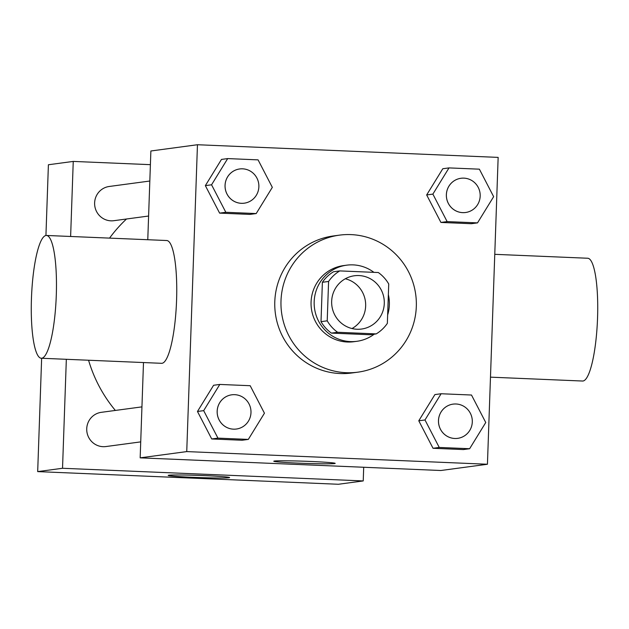 <?xml version="1.0" encoding="UTF-8"?>
<svg xmlns="http://www.w3.org/2000/svg" width="629" height="629" viewBox="0 0 629 629"><rect width="100%" height="100%" fill="white"/><g stroke="black" fill="none" stroke-linecap="round" stroke-linejoin="round"><path stroke-width="0.94" d="M345.313 278.773A26.882 26.316 -97.6 0 1 365.425 301.409A26.882 26.316 -97.6 0 1 352.004 328.542M331.664 301.299A26.882 26.316 -97.6 0 1 354.394 275.761A26.882 26.316 -97.6 0 1 384.06 298.901A26.882 26.316 -97.6 0 1 361.549 329.046A26.882 26.316 -97.6 0 1 331.664 301.299M337.616 332.277L376.189 333.905A36.498 35.735 -97.6 0 0 387.354 323.353L388.73 283.993A36.498 35.735 -97.6 0 0 378.336 272.53L339.762 270.91A36.498 35.735 -97.6 0 0 328.59 281.462L327.214 320.821A36.498 35.735 -97.6 0 0 337.616 332.277L331.404 333.111L369.978 334.738L376.189 333.905M328.59 281.462L322.378 282.295A36.498 35.735 -97.6 0 1 333.551 271.744L339.762 270.91M322.378 282.295L321.01 321.655L327.214 320.821M331.404 333.111A36.498 35.735 -97.6 0 1 321.01 321.655M373.925 272.349A38.4 37.598 82.4 0 0 353.105 264.88A38.4 37.598 82.4 0 0 346.65 265.179A38.4 37.598 82.4 0 0 314.5 308.241A38.4 37.598 82.4 0 0 356.879 341.303A38.4 37.598 82.4 0 0 374.216 334.172M387.653 314.932A38.4 37.598 82.4 0 0 388.36 294.6M356.879 341.303L353.773 341.72A38.4 37.598 -97.6 0 1 311.072 302.077A38.4 37.598 -97.6 0 1 343.544 265.595L346.65 265.179M280.998 300.811A69.127 67.673 -97.6 0 1 339.456 235.144A69.127 67.673 -97.6 0 1 415.73 294.647A69.127 67.673 -97.6 0 1 357.862 372.171A69.127 67.673 -97.6 0 1 280.998 300.811M357.862 372.171L351.65 373.005A69.127 67.673 -97.6 0 1 274.794 301.645A69.127 67.673 -97.6 0 1 333.244 235.977L339.456 235.144M449.004 167.904L442.792 168.737L426.666 194.943L440.921 222.438L471.302 223.712L477.513 222.878L493.639 196.673L479.384 169.177L449.004 167.904L432.878 194.109L447.133 221.605L477.513 222.878M441.118 393.746L434.906 394.58L418.78 420.793L433.035 448.28L463.416 449.562L469.627 448.729L485.753 422.515L471.498 395.028L441.118 393.746L424.992 419.96L439.246 447.447L469.627 448.729M487.436 464.249L498.152 157.392L197.459 144.733L186.742 451.591L487.436 464.249L440.858 470.508L140.165 457.849L186.742 451.591M227.69 158.587L221.479 159.42L205.353 185.634L219.607 213.121L249.988 214.403L256.2 213.561L272.326 187.356L258.071 159.868L227.69 158.587L211.564 184.792L225.819 212.287L256.2 213.561M219.804 384.437L213.593 385.27L197.467 411.476L211.721 438.963L242.102 440.245L248.313 439.412L264.439 413.198L250.185 385.711L219.804 384.437L203.678 410.643L217.933 438.13L248.313 439.412M147.776 239.728L150.874 150.991L197.459 144.733M143.491 362.548L140.165 457.849M274.417 461.033A30.727 1.069 2 0 1 307.628 461.34A30.727 1.069 2 0 1 335.186 463.369A30.727 1.069 2 0 1 304.444 463.369A30.727 1.069 2 0 1 273.78 461.23A30.727 1.069 2 0 1 274.417 461.033M46.46 235.458L166.732 240.522A61.445 12.344 92.4 0 1 176.49 302.431A61.445 12.344 92.4 0 1 161.567 363.31L41.286 358.247A61.445 12.344 92.4 0 1 31.45 298.523A61.445 12.344 92.4 0 1 46.46 235.458A61.445 12.344 92.4 0 1 56.209 297.375A61.445 12.344 92.4 0 1 41.286 358.247M490.478 377.156L582.54 381.032A61.445 12.344 -87.6 0 0 597.55 317.967A61.445 12.344 -87.6 0 0 587.714 258.244L494.771 254.328M109.556 238.116A138.254 135.345 -97.6 0 1 126.5 219.002M115.359 410.438A138.254 135.345 -97.6 0 1 88.571 360.236M141.942 406.869L101.34 412.325A17.266 16.904 82.4 0 0 86.881 431.691A17.266 16.904 82.4 0 0 105.931 446.551L140.715 441.88M148.609 216.03L113.818 220.7A17.266 16.904 -97.6 0 1 94.625 202.876A17.266 16.904 -97.6 0 1 109.226 186.475L149.828 181.026M150.402 164.664L73.247 161.417L70.621 236.48M66.336 359.301L62.53 468.275L363.224 480.933L363.704 467.261M45.933 235.49L48.402 164.751L73.247 161.417M41.64 358.263L37.685 471.608L338.386 484.267L363.224 480.933M37.685 471.608L62.53 468.275M168.831 475.209A30.727 1.069 2 0 1 202.043 475.524A30.727 1.069 2 0 1 229.609 477.553A30.727 1.069 2 0 1 198.866 477.553A30.727 1.069 2 0 1 168.195 475.406A30.727 1.069 2 0 1 168.831 475.209M217.162 411.209A17.266 16.904 -97.6 0 1 231.763 394.808A17.266 16.904 -97.6 0 1 231.771 394.808A17.266 16.904 -97.6 0 1 250.837 409.668A17.266 16.904 -97.6 0 1 236.378 429.033A17.266 16.904 -97.6 0 1 236.355 429.033A17.266 16.904 -97.6 0 1 217.162 411.209M213.593 385.27L197.467 411.476L203.678 410.643M197.467 411.476L211.721 438.963L217.933 438.13M211.721 438.963L242.102 440.245M236.355 429.033L236.378 429.033A17.266 16.904 -97.6 0 1 217.186 411.209A17.266 16.904 -97.6 0 1 231.787 394.808L231.763 394.808M457.668 438.35L457.692 438.35A17.266 16.904 -97.6 0 1 438.499 420.526A17.266 16.904 -97.6 0 1 453.077 404.125A17.266 16.904 -97.6 0 1 453.084 404.125L453.1 404.125A17.266 16.904 -97.6 0 1 472.151 418.985A17.266 16.904 -97.6 0 1 457.692 438.35A17.266 16.904 -97.6 0 1 457.668 438.35A17.266 16.904 -97.6 0 1 438.476 420.526A17.266 16.904 -97.6 0 1 453.1 404.125M434.906 394.58L418.78 420.793L424.992 419.96M418.78 420.793L433.035 448.28L439.246 447.447M433.035 448.28L463.416 449.562M244.241 203.191L244.264 203.183A17.266 16.904 -97.6 0 1 225.072 185.358A17.266 16.904 -97.6 0 1 239.649 168.965A17.266 16.904 -97.6 0 1 239.657 168.957L239.673 168.957A17.266 16.904 -97.6 0 1 258.723 183.825A17.266 16.904 -97.6 0 1 244.264 203.183A17.266 16.904 -97.6 0 1 244.241 203.191A17.266 16.904 -97.6 0 1 225.048 185.366A17.266 16.904 -97.6 0 1 239.673 168.957M221.479 159.42L205.353 185.634L211.564 184.792M205.353 185.634L219.607 213.121L225.819 212.287M219.607 213.121L249.988 214.403M446.362 194.683A17.266 16.904 -97.6 0 1 460.963 178.282A17.266 16.904 -97.6 0 1 460.971 178.274A17.266 16.904 -97.6 0 1 480.037 193.134A17.266 16.904 -97.6 0 1 465.586 212.5A17.266 16.904 -97.6 0 1 465.554 212.508A17.266 16.904 -97.6 0 1 446.362 194.683M442.792 168.737L426.666 194.943L432.878 194.109M426.666 194.943L440.921 222.438L447.133 221.605M440.921 222.438L471.302 223.712M465.554 212.508L465.586 212.5A17.266 16.904 -97.6 0 1 446.386 194.675A17.266 16.904 -97.6 0 1 460.986 178.274L460.986 178.274"/></g></svg>
